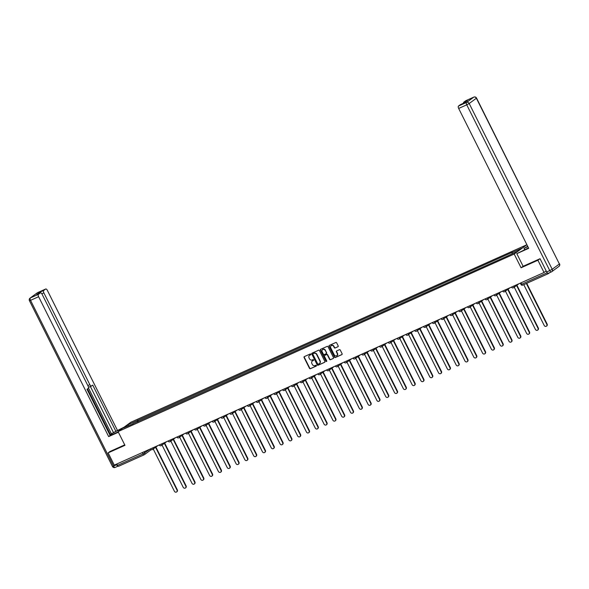 <?xml version="1.0" encoding="UTF-8"?>
<svg xmlns="http://www.w3.org/2000/svg" width="589" height="589" viewBox="0 0 589 589"><rect width="100%" height="100%" fill="white"/><g stroke="black" fill="none" stroke-linecap="round" stroke-linejoin="round"><path stroke-width="0.88" d="M310.793 354.239A0.479 0.42 -126.2 0 0 310.197 353.989L304.307 356.625A0.677 0.604 -126.2 0 0 304.057 357.479L309.512 368.368A0.677 0.604 -126.2 0 0 310.366 368.721L316.256 366.086A0.479 0.42 -126.2 0 0 315.829 365.239L315.071 365.578A2.172 1.936 -126.2 0 1 312.325 364.436L311.875 363.531A2.172 1.936 -126.2 0 1 312.678 360.799L313.436 360.461A0.479 0.42 -126.2 0 0 313.017 359.614L312.251 359.953A2.172 1.936 -126.2 0 1 309.512 358.811L309.056 357.906A2.172 1.936 -126.2 0 1 309.858 355.174L310.624 354.836A0.479 0.42 -126.2 0 0 310.793 354.239M337.939 346.774A0.677 0.604 -126.2 0 0 338.196 345.92L336.665 342.864A0.677 0.604 -126.2 0 0 335.804 342.503L329.266 345.441A0.677 0.604 -126.2 0 0 329.015 346.288L334.471 357.177A0.677 0.604 -126.2 0 0 335.325 357.53L341.863 354.6A0.677 0.604 -126.2 0 0 342.113 353.753L340.265 350.057A0.677 0.604 -126.2 0 0 339.411 349.704L336.613 350.956A0.677 0.604 -126.2 0 0 336.363 351.81L337.276 353.643A1.819 1.62 -126.2 0 1 334.316 354.968L330.724 347.804A1.819 1.62 -126.2 0 1 333.691 346.472L334.287 347.672A0.677 0.604 -126.2 0 0 335.141 348.025L338.123 346.634M514.19 254.036L521.074 267.774L537.897 260.235L544.037 272.501L114.273 465.126L108.133 452.867L124.956 445.328L118.072 431.59L514.19 254.036L526.897 244.722L130.78 422.276L118.072 431.59M319.437 350.588A0.677 0.604 -126.2 0 0 318.575 350.227L312.037 353.157A0.677 0.604 -126.2 0 0 311.787 354.011L317.243 364.9A0.677 0.604 -126.2 0 0 318.097 365.254L324.635 362.323A0.677 0.604 -126.2 0 0 324.885 361.477L319.437 350.588M320.652 349.299L327.189 346.369A0.677 0.604 -126.2 0 1 328.051 346.722L333.499 357.611A0.677 0.604 -126.2 0 1 333.249 358.465L330.451 359.717A0.677 0.604 -126.2 0 1 329.597 359.364L327.381 354.946A0.677 0.604 -126.2 0 0 326.527 354.593L324.672 355.425A0.677 0.604 -126.2 0 0 324.421 356.279L326.718 360.873A0.479 0.42 -126.2 0 1 325.945 361.219L320.401 350.153A0.677 0.604 -126.2 0 1 320.652 349.299M527.685 246.298L526.897 244.722M547.262 272.803A1.384 0.618 65.9 0 0 548.315 273.649A1.384 0.618 65.9 0 0 548.366 273.62L549.655 272.678M537.897 260.235L539.892 258.777M544.037 272.501L546.18 270.925M144.069 454.841L118.603 466.252A1.384 0.618 -114.1 0 1 118.551 466.282A1.384 0.618 -114.1 0 1 117.483 465.391L143.046 453.928L150.143 449.054M116.784 464.007L117.483 465.391M110.128 451.402L108.133 452.867M133.04 423.844L123.418 427.989L127.688 424.86L137.171 420.612L137.266 421.952M512.15 253.749L512.069 252.571L512.666 252.136L137.171 420.612M512.069 252.571L521.552 248.322L517.282 251.451L507.203 256.141L132.9 423.741M521.074 267.774L523.12 266.28M138.408 421.444L137.767 420.171M127.688 424.86L128.601 425.67M310.786 354.688L310.116 354.99A2.172 1.936 -126.2 0 0 309.674 355.27M312.494 360.895A2.172 1.936 -126.2 0 1 312.928 360.615L313.606 360.313M304.358 356.603A0.677 0.604 -126.2 0 0 304.314 357.295L309.762 368.177A0.677 0.604 -126.2 0 0 310.624 368.537L316.426 365.938M312.082 353.142A0.677 0.604 -126.2 0 0 312.045 353.827L317.493 364.716A0.677 0.604 -126.2 0 0 318.347 365.07L324.841 362.161M313.076 353.731A0.479 0.42 -126.2 0 0 312.899 354.328L317.685 363.884A0.479 0.42 -126.2 0 0 318.281 364.135L319.083 363.774A2.172 1.936 -126.2 0 0 319.886 361.05L316.617 354.512A2.172 1.936 -126.2 0 0 313.878 353.371L313.326 353.547A0.479 0.42 -126.2 0 0 313.201 353.643M319.525 363.494A2.172 1.936 -126.2 0 0 320.144 360.858L319.886 361.05M313.326 353.547L314.128 353.186A2.172 1.936 -126.2 0 1 316.875 354.328L320.144 360.858M333.455 358.296L330.451 359.717M324.745 355.373A0.677 0.604 -126.2 0 1 324.922 355.233L326.777 354.401A0.677 0.604 -126.2 0 1 327.639 354.762L329.847 359.18A0.677 0.604 -126.2 0 0 330.709 359.533M320.696 349.277A0.677 0.604 -126.2 0 0 320.659 349.969L326.203 361.035A0.479 0.42 -126.2 0 0 326.718 361.307M325.091 350.367A1.819 1.62 -126.2 0 0 322.124 351.692L323.39 354.217A0.677 0.604 -126.2 0 0 324.244 354.578L326.1 353.746A0.677 0.604 -126.2 0 0 326.35 352.892L325.342 350.183A1.819 1.62 -126.2 0 0 322.669 349.476M326.358 353.555A0.677 0.604 -126.2 0 0 326.608 352.708L326.35 352.892M325.342 350.183L326.608 352.708M331.268 345.588A1.819 1.62 -126.2 0 1 333.941 346.288L334.545 347.481A0.677 0.604 -126.2 0 0 335.399 347.841L338.152 346.604M336.989 355.668A1.819 1.62 -126.2 0 0 337.534 353.452L337.276 353.643M336.658 350.941A0.677 0.604 -126.2 0 0 336.613 351.626L337.534 353.452M329.317 345.419A0.677 0.604 -126.2 0 0 329.273 346.104L334.721 356.993A0.677 0.604 -126.2 0 0 335.583 357.346L342.076 354.438M153.243 449.002L174.388 491.233A1.59 1.414 -126.2 0 0 176.987 490.063L155.562 447.294M155.894 447.051L177.311 489.827A1.59 1.414 53.8 0 1 176.781 491.8M162.041 445.048L183.194 487.28A1.59 1.414 -126.2 0 0 185.793 486.116L164.368 443.348M164.699 443.105L186.117 485.881A1.59 1.414 53.8 0 1 185.587 487.847M170.847 441.102L191.999 483.333A1.59 1.414 -126.2 0 0 194.591 482.17L173.173 439.401M173.505 439.158L194.922 481.927A1.59 1.414 53.8 0 1 194.392 483.9M118.22 431.884L114.052 433.754A7.782 0.663 -26.6 0 1 109.996 435.175M120.053 430.132L119.773 429.565A7.782 0.663 -26.6 0 0 109.952 435.087M119.773 429.565L122.512 428.328M124.014 427.231L115.878 431.31L92.731 385.096L91.538 385.972A2.076 0.928 65.9 0 1 91.464 386.016A2.076 0.928 65.9 0 1 89.852 384.676L43.873 292.866L41.841 293.778M109.782 434.748L115.878 431.31M117.373 430.206L47.334 290.333A2.076 0.928 65.9 0 0 45.721 289A2.076 0.928 65.9 0 0 45.64 289.044L37.571 292.659L30.378 297.931L38.454 294.316L40.383 292.902A2.076 0.928 65.9 0 1 40.457 292.858A2.076 0.928 65.9 0 1 42.069 294.191L88.048 386.001A2.076 0.928 65.9 0 1 88.21 388.409L87.017 389.285L110.158 435.499L108.656 436.596L38.616 296.723L30.54 300.338L113.544 466.098L116.593 464.728L116.335 464.206M118.396 432.23L108.656 436.596M45.64 289.044L43.711 290.458A2.076 0.928 65.9 0 0 43.873 292.866M39.838 293.131A2.076 0.928 -114.1 0 1 40.096 292.078L36.768 294.522A2.076 0.928 -114.1 0 1 36.849 294.478A2.076 0.928 -114.1 0 1 36.93 294.448M38.454 294.316A2.076 0.928 65.9 0 0 38.616 296.723M109.981 451.513L124.721 444.864M116.593 464.728A2.076 0.928 65.9 0 0 117.999 466.098M111.431 433.857L88.453 387.96M110.305 434.358L87.54 388.902M113.39 432.422L90.389 386.494M91.376 386.038L89.057 387.083A2.076 0.928 -114.1 0 1 88.976 387.128A2.076 0.928 -114.1 0 1 88.416 387.054M524.681 249.699L524.019 248.367L527.692 246.29M524.019 248.367L527.869 246.644M551.267 271.941L548.381 273.237A2.076 0.928 -114.1 0 1 548.3 273.281A2.076 0.928 -114.1 0 1 546.695 271.949L540.061 258.704L523.128 266.287L516.803 253.66L526.316 248.963A7.782 0.663 -26.6 0 0 528.517 247.932M516.803 253.66L528.708 248.322L458.669 108.45A2.076 0.928 -114.1 0 1 458.5 106.042L460.436 104.621A2.076 0.928 -114.1 0 1 460.51 104.577A2.076 0.928 -114.1 0 1 460.598 104.547M463.506 103.237A2.076 0.928 -114.1 0 1 463.764 102.184L465.693 100.771A2.076 0.928 -114.1 0 1 465.774 100.726A2.076 0.928 -114.1 0 1 465.855 100.697M460.436 104.621L464.044 103.001L467.379 100.564L463.764 102.184M179.652 437.156L200.805 479.387A1.59 1.414 -126.2 0 0 203.396 478.224L181.979 435.455M182.31 435.212L203.728 477.981A1.59 1.414 53.8 0 1 203.198 479.954M188.458 433.209L209.61 475.441A1.59 1.414 -126.2 0 0 212.202 474.278L190.784 431.509M191.116 431.266L212.533 474.035A1.59 1.414 53.8 0 1 212.003 476.008M197.263 429.263L218.416 471.494A1.59 1.414 -126.2 0 0 221.008 470.331L199.59 427.562M199.921 427.319L221.339 470.088A1.59 1.414 53.8 0 1 220.809 472.061M206.069 425.317L227.221 467.548A1.59 1.414 -126.2 0 0 229.813 466.385L208.396 423.616M208.727 423.373L230.144 466.142A1.59 1.414 53.8 0 1 229.614 468.115M214.875 421.371L236.027 463.602A1.59 1.414 -126.2 0 0 238.619 462.439L217.201 419.67M217.532 419.427L238.95 462.196A1.59 1.414 53.8 0 1 238.42 464.169M223.68 417.424L244.825 459.656A1.59 1.414 -126.2 0 0 247.424 458.492L226.007 415.724M226.338 415.481L247.755 458.249A1.59 1.414 53.8 0 1 247.225 460.223M232.486 413.478L253.631 455.709A1.59 1.414 -126.2 0 0 256.23 454.546L234.812 411.777M235.144 411.534L256.561 454.303A1.59 1.414 53.8 0 1 256.031 456.276M241.291 409.532L262.436 451.763A1.59 1.414 -126.2 0 0 265.035 450.6L243.618 407.824M243.949 407.588L265.367 450.357A1.59 1.414 53.8 0 1 264.836 452.33M250.097 405.585L271.242 447.817A1.59 1.414 -126.2 0 0 273.841 446.653L252.423 403.877M252.755 403.642L274.172 446.41A1.59 1.414 53.8 0 1 273.635 448.384M258.902 401.639L280.047 443.87A1.59 1.414 -126.2 0 0 282.646 442.707L261.229 399.931M261.56 399.688L282.978 442.464A1.59 1.414 53.8 0 1 282.44 444.437M267.708 397.693L288.853 439.924A1.59 1.414 -126.2 0 0 291.452 438.761L270.034 395.985M270.366 395.742L291.783 438.518A1.59 1.414 53.8 0 1 291.246 440.491M276.513 393.746L297.659 435.978A1.59 1.414 -126.2 0 0 300.257 434.815L278.84 392.038M279.171 391.795L300.589 434.572A1.59 1.414 53.8 0 1 300.051 436.545M285.319 389.8L306.464 432.031A1.59 1.414 -126.2 0 0 309.063 430.868L287.646 388.092M287.969 387.849L309.394 430.625A1.59 1.414 53.8 0 1 308.857 432.598M294.125 385.854L315.27 428.085A1.59 1.414 -126.2 0 0 317.869 426.922L296.451 384.146M296.775 383.903L318.2 426.679A1.59 1.414 53.8 0 1 317.662 428.652M302.93 381.908L324.075 424.139A1.59 1.414 -126.2 0 0 326.674 422.976L305.257 380.199M305.581 379.957L327.005 422.733A1.59 1.414 53.8 0 1 326.468 424.706M311.736 377.961L332.881 420.193A1.59 1.414 -126.2 0 0 335.48 419.029L314.055 376.253M314.386 376.01L335.804 418.786A1.59 1.414 53.8 0 1 335.274 420.76M320.541 374.015L341.686 416.246A1.59 1.414 -126.2 0 0 344.285 415.076L322.86 372.307M323.192 372.064L344.609 414.84A1.59 1.414 53.8 0 1 344.079 416.813M329.339 370.061L350.492 412.293A1.59 1.414 -126.2 0 0 353.091 411.129L331.666 368.361M331.997 368.118L353.415 410.894A1.59 1.414 53.8 0 1 352.885 412.86M338.145 366.115L359.297 408.346A1.59 1.414 -126.2 0 0 361.889 407.183L340.471 364.414M340.803 364.171L362.22 406.94A1.59 1.414 53.8 0 1 361.69 408.913M346.95 362.169L368.103 404.4A1.59 1.414 -126.2 0 0 370.695 403.237L349.277 360.468M349.608 360.225L371.026 402.994A1.59 1.414 53.8 0 1 370.496 404.967M355.756 358.222L376.908 400.454A1.59 1.414 -126.2 0 0 379.5 399.29L358.083 356.522M358.414 356.279L379.831 399.047A1.59 1.414 53.8 0 1 379.301 401.021M364.562 354.276L385.714 396.507A1.59 1.414 -126.2 0 0 388.306 395.344L366.888 352.575M367.219 352.332L388.637 395.101A1.59 1.414 53.8 0 1 388.107 397.074M373.367 350.33L394.52 392.561A1.59 1.414 -126.2 0 0 397.111 391.398L375.694 348.629M376.025 348.386L397.442 391.155A1.59 1.414 53.8 0 1 396.912 393.128M382.173 346.384L403.325 388.615A1.59 1.414 -126.2 0 0 405.917 387.452L384.499 344.683M384.831 344.44L406.248 387.209A1.59 1.414 53.8 0 1 405.718 389.182M390.978 342.437L412.123 384.669A1.59 1.414 -126.2 0 0 414.722 383.505L393.305 340.736M393.636 340.494L415.054 383.262A1.59 1.414 53.8 0 1 414.523 385.235M399.784 338.491L420.929 380.722A1.59 1.414 -126.2 0 0 423.528 379.559L402.11 336.79M402.442 336.547L423.859 379.316A1.59 1.414 53.8 0 1 423.329 381.289M408.589 334.545L429.734 376.776A1.59 1.414 -126.2 0 0 432.333 375.613L410.916 332.837M411.247 332.601L432.665 375.37A1.59 1.414 53.8 0 1 432.135 377.343M417.395 330.598L438.54 372.83A1.59 1.414 -126.2 0 0 441.139 371.666L419.721 328.89M420.053 328.655L441.47 371.423A1.59 1.414 53.8 0 1 440.933 373.397M426.2 326.652L447.346 368.883A1.59 1.414 -126.2 0 0 449.944 367.72L428.527 324.944M428.858 324.701L450.276 367.477A1.59 1.414 53.8 0 1 449.738 369.45M435.006 322.706L456.151 364.937A1.59 1.414 -126.2 0 0 458.75 363.774L437.332 320.998M437.664 320.755L459.081 363.531A1.59 1.414 53.8 0 1 458.544 365.504M443.811 318.759L464.957 360.991A1.59 1.414 -126.2 0 0 467.556 359.827L446.138 317.051M446.469 316.808L467.887 359.584A1.59 1.414 53.8 0 1 467.349 361.558M452.617 314.813L473.762 357.044A1.59 1.414 -126.2 0 0 476.361 355.881L454.944 313.105M455.268 312.862L476.692 355.638A1.59 1.414 53.8 0 1 476.155 357.611M461.423 310.867L482.568 353.098A1.59 1.414 -126.2 0 0 485.167 351.935L463.749 309.159M464.073 308.916L485.498 351.692A1.59 1.414 53.8 0 1 484.961 353.665M470.228 306.921L491.373 349.152A1.59 1.414 -126.2 0 0 493.972 347.989L472.555 305.212M472.879 304.969L494.304 347.746A1.59 1.414 53.8 0 1 493.766 349.719M479.034 302.974L500.179 345.206A1.59 1.414 -126.2 0 0 502.778 344.042L481.353 301.266M481.684 301.023L503.102 343.799A1.59 1.414 53.8 0 1 502.572 345.772M487.839 299.021L508.984 341.259A1.59 1.414 -126.2 0 0 511.583 340.089L490.158 297.32M490.49 297.077L511.907 339.853A1.59 1.414 53.8 0 1 511.377 341.819M496.637 295.074L517.79 337.306A1.59 1.414 -126.2 0 0 520.389 336.142L498.964 293.374M499.295 293.131L520.713 335.907A1.59 1.414 53.8 0 1 520.183 337.872M505.443 291.128L526.595 333.359A1.59 1.414 -126.2 0 0 529.187 332.196L507.77 289.427M508.101 289.184L529.518 331.953A1.59 1.414 53.8 0 1 528.988 333.926M514.249 287.182L535.401 329.413A1.59 1.414 -126.2 0 0 537.993 328.25L516.575 285.481M516.906 285.238L538.324 328.007A1.59 1.414 53.8 0 1 537.794 329.98M523.768 284.656L544.207 325.467A1.59 1.414 -126.2 0 0 546.798 324.303L526.36 283.493M526.728 283.324L547.129 324.06A1.59 1.414 53.8 0 1 546.599 326.034M548.256 273.671L522.796 285.083A1.384 0.618 -114.1 0 1 522.745 285.113A1.384 0.618 -114.1 0 1 521.67 284.222L547.233 272.766M144.047 451.785L144.688 453.051A1.384 1.23 -126.2 0 1 144.172 454.789A1.384 0.618 -114.1 0 1 144.121 454.818A1.384 0.618 -114.1 0 1 143.046 453.928L142.354 452.543M150.615 448.884L152.875 447.876A1.384 1.23 53.8 0 1 152.36 449.613M159.42 444.938L161.68 443.929A1.384 1.23 53.8 0 1 161.165 445.667M168.226 440.992L170.486 439.976A1.384 1.23 53.8 0 1 169.971 441.721M177.031 437.045L179.292 436.029A1.384 1.23 53.8 0 1 178.776 437.774M185.837 433.099L188.097 432.083A1.384 1.23 53.8 0 1 187.582 433.821M194.642 429.153L196.903 428.137A1.384 1.23 53.8 0 1 196.387 429.874M203.448 425.206L205.708 424.19A1.384 1.23 53.8 0 1 205.193 425.928M212.254 421.26L214.514 420.244A1.384 1.23 53.8 0 1 213.998 421.982M221.059 417.314L223.312 416.298A1.384 1.23 53.8 0 1 222.804 418.035M229.865 413.368L232.118 412.352A1.384 1.23 53.8 0 1 231.61 414.089M238.67 409.414L240.923 408.405A1.384 1.23 53.8 0 1 240.415 410.143M247.476 405.468L249.729 404.459A1.384 1.23 53.8 0 1 249.221 406.196M256.281 401.521L258.534 400.513A1.384 1.23 53.8 0 1 258.026 402.25M265.087 397.575L267.34 396.566A1.384 1.23 53.8 0 1 266.832 398.304M273.892 393.629L276.145 392.62A1.384 1.23 53.8 0 1 275.637 394.358M282.691 389.682L284.951 388.674A1.384 1.23 53.8 0 1 284.443 390.411M291.496 385.736L293.756 384.727A1.384 1.23 53.8 0 1 293.248 386.465M300.302 381.79L302.562 380.781A1.384 1.23 53.8 0 1 302.054 382.519M309.107 377.844L311.367 376.835A1.384 1.23 53.8 0 1 310.852 378.572M317.913 373.897L320.173 372.889A1.384 1.23 53.8 0 1 319.658 374.626M326.718 369.951L328.979 368.942A1.384 1.23 53.8 0 1 328.463 370.68M335.524 366.005L337.784 364.989A1.384 1.23 53.8 0 1 337.269 366.733M344.329 362.058L346.59 361.042A1.384 1.23 53.8 0 1 346.074 362.787M353.135 358.112L355.395 357.096A1.384 1.23 53.8 0 1 354.88 358.834M361.94 354.166L364.201 353.15A1.384 1.23 53.8 0 1 363.685 354.887M370.746 350.219L373.006 349.203A1.384 1.23 53.8 0 1 372.491 350.941M379.552 346.273L381.812 345.257A1.384 1.23 53.8 0 1 381.297 346.995M388.357 342.327L390.617 341.311A1.384 1.23 53.8 0 1 390.102 343.048M397.163 338.38L399.416 337.364A1.384 1.23 53.8 0 1 398.908 339.102M405.968 334.427L408.221 333.418A1.384 1.23 53.8 0 1 407.713 335.156M414.774 330.481L417.027 329.472A1.384 1.23 53.8 0 1 416.519 331.209M423.579 326.534L425.832 325.526A1.384 1.23 53.8 0 1 425.324 327.263M432.385 322.588L434.638 321.579A1.384 1.23 53.8 0 1 434.13 323.317M441.19 318.642L443.443 317.633A1.384 1.23 53.8 0 1 442.935 319.371M449.989 314.695L452.249 313.687A1.384 1.23 53.8 0 1 451.741 315.424M458.794 310.749L461.054 309.74A1.384 1.23 53.8 0 1 460.546 311.478M467.6 306.803L469.86 305.794A1.384 1.23 53.8 0 1 469.352 307.532M476.405 302.856L478.666 301.848A1.384 1.23 53.8 0 1 478.15 303.585M485.211 298.91L487.471 297.901A1.384 1.23 53.8 0 1 486.956 299.639M494.016 294.964L496.277 293.955A1.384 1.23 53.8 0 1 495.761 295.693M502.822 291.018L505.082 290.002A1.384 1.23 53.8 0 1 504.567 291.746M511.627 287.071L513.888 286.055A1.384 1.23 53.8 0 1 513.372 287.8M520.978 282.838L521.67 284.222L520.941 284.472A1.384 1.384 0 0 0 522.745 285.113L548.315 273.649M521.051 284.354L520.278 283.147M118.036 466.127L115.23 467.386A2.076 0.928 -114.1 0 1 115.157 467.43A2.076 0.928 -114.1 0 1 113.544 466.098L112.455 466.466L29.45 300.714L30.54 300.338A2.076 0.928 -114.1 0 1 30.378 297.931A2.076 1.848 -126.2 0 0 30.076 298.108A2.076 2.076 0 0 0 29.45 300.714M40.383 292.902L36.768 294.522M40.096 292.078L43.711 290.458M87.835 385.581L89.852 384.676M45.721 289L37.652 292.615A2.076 2.076 0 0 0 37.269 292.836A2.076 1.848 53.8 0 1 37.571 292.659A2.076 0.928 -114.1 0 1 37.652 292.615A2.076 0.928 -114.1 0 1 37.733 292.593M546.695 271.949L549.743 270.579L466.738 104.827L469.19 103.509L552.195 269.261L559.388 263.99L476.383 98.238L469.19 103.509A2.076 1.848 -126.2 0 0 466.576 102.42L473.77 97.148L465.693 100.771M458.5 106.042L466.576 102.42A2.076 0.928 65.9 0 0 466.738 104.827L458.669 108.45M473.77 97.148A2.076 1.848 53.8 0 1 476.383 98.238L476.545 98.068A2.076 2.076 0 0 0 473.843 97.104A2.076 0.928 65.9 0 0 473.77 97.148M473.99 97.067A2.076 0.928 65.9 0 0 473.843 97.104L465.774 100.726M548.3 273.281L551.348 271.919A2.076 2.076 0 0 0 551.731 271.698A2.076 1.848 53.8 0 0 552.195 269.261L549.743 270.579A2.076 0.928 65.9 0 0 551.348 271.919A2.076 0.928 65.9 0 0 551.429 271.875A2.076 1.848 53.8 0 0 551.731 271.698L558.924 266.427A2.076 1.848 -126.2 0 0 559.388 263.99L476.545 98.068M150.46 448.906L150.512 448.995A1.384 1.384 0 0 0 152.566 449.495L157.926 445.564M159.266 444.96L159.317 445.048A1.384 1.384 0 0 0 161.371 445.549L166.731 441.617M168.071 441.014L168.115 441.102A1.384 1.384 0 0 0 170.177 441.603L175.537 437.671M176.877 437.067L176.921 437.156A1.384 1.384 0 0 0 178.975 437.656L184.342 433.725M185.682 433.121L185.726 433.209A1.384 1.384 0 0 0 187.781 433.71L193.148 429.779M194.488 429.175L194.532 429.263A1.384 1.384 0 0 0 196.586 429.764L201.953 425.832M203.293 425.229L203.338 425.317A1.384 1.384 0 0 0 205.392 425.818L210.759 421.879M212.099 421.282L212.143 421.371A1.384 1.384 0 0 0 214.197 421.864L219.564 417.932M220.904 417.336L220.949 417.424A1.384 1.384 0 0 0 223.003 417.918L228.37 413.986M229.71 413.39L229.754 413.478A1.384 1.384 0 0 0 231.808 413.971L237.176 410.04M238.516 409.443L238.56 409.532A1.384 1.384 0 0 0 240.614 410.025L245.981 406.093M247.321 405.497L247.365 405.585A1.384 1.384 0 0 0 249.419 406.079L254.787 402.147M256.127 401.551L256.171 401.639A1.384 1.384 0 0 0 258.225 402.132L263.592 398.201M264.932 397.604L264.976 397.693A1.384 1.384 0 0 0 267.031 398.186L272.398 394.255M273.738 393.651L273.782 393.746A1.384 1.384 0 0 0 275.836 394.24L281.203 390.308M282.543 389.704L282.587 389.8A1.384 1.384 0 0 0 284.642 390.293L290.009 386.362M291.349 385.758L291.393 385.854A1.384 1.384 0 0 0 293.447 386.347L298.807 382.416M300.154 381.812L300.199 381.908A1.384 1.384 0 0 0 302.253 382.401L307.613 378.469M308.96 377.866L309.004 377.954A1.384 1.384 0 0 0 311.058 378.455L316.418 374.523M317.758 373.919L317.81 374.008A1.384 1.384 0 0 0 319.864 374.508L325.224 370.577M326.564 369.973L326.615 370.061A1.384 1.384 0 0 0 328.669 370.562L334.029 366.63M335.369 366.027L335.413 366.115A1.384 1.384 0 0 0 337.475 366.616L342.835 362.684M344.175 362.08L344.219 362.169A1.384 1.384 0 0 0 346.28 362.669L351.64 358.738M352.98 358.134L353.025 358.222A1.384 1.384 0 0 0 355.079 358.723L360.446 354.792M361.786 354.188L361.83 354.276A1.384 1.384 0 0 0 363.884 354.777L369.251 350.845M370.591 350.241L370.636 350.33A1.384 1.384 0 0 0 372.69 350.83L378.057 346.892M379.397 346.295L379.441 346.384A1.384 1.384 0 0 0 381.495 346.877L386.863 342.945M388.203 342.349L388.247 342.437A1.384 1.384 0 0 0 390.301 342.931L395.668 338.999M397.008 338.403L397.052 338.491A1.384 1.384 0 0 0 399.106 338.984L404.474 335.053M405.814 334.456L405.858 334.545A1.384 1.384 0 0 0 407.912 335.038L413.279 331.106M414.619 330.51L414.663 330.598A1.384 1.384 0 0 0 416.717 331.092L422.085 327.16M423.425 326.564L423.469 326.652A1.384 1.384 0 0 0 425.523 327.145L430.89 323.214M432.23 322.617L432.274 322.706A1.384 1.384 0 0 0 434.329 323.199L439.696 319.267M441.036 318.664L441.08 318.759A1.384 1.384 0 0 0 443.134 319.253L448.501 315.321M449.841 314.717L449.886 314.813A1.384 1.384 0 0 0 451.94 315.306L457.307 311.375M458.647 310.771L458.691 310.867A1.384 1.384 0 0 0 460.745 311.36L466.105 307.429M467.452 306.825L467.497 306.921A1.384 1.384 0 0 0 469.551 307.414L474.911 303.482M476.258 302.879L476.302 302.967A1.384 1.384 0 0 0 478.356 303.468L483.716 299.536M485.056 298.932L485.108 299.021A1.384 1.384 0 0 0 487.162 299.521L492.522 295.59M493.862 294.986L493.913 295.074A1.384 1.384 0 0 0 495.967 295.575L501.327 291.643M502.667 291.04L502.711 291.128A1.384 1.384 0 0 0 504.773 291.629L510.133 287.697M511.473 287.093L511.517 287.182A1.384 1.384 0 0 0 513.579 287.682L518.938 283.751M151.218 449.657L144.379 454.671A1.384 1.384 0 0 1 144.121 454.818L118.551 466.282M37.269 292.836L30.076 298.108M118.043 466.135L115.157 467.43A2.076 2.076 0 0 1 112.455 466.466M88.976 387.128L91.464 386.016M40.457 292.858L36.849 294.478M558.924 266.427A2.076 2.076 0 0 0 559.55 263.82M460.51 104.577L464.08 102.979"/></g></svg>
